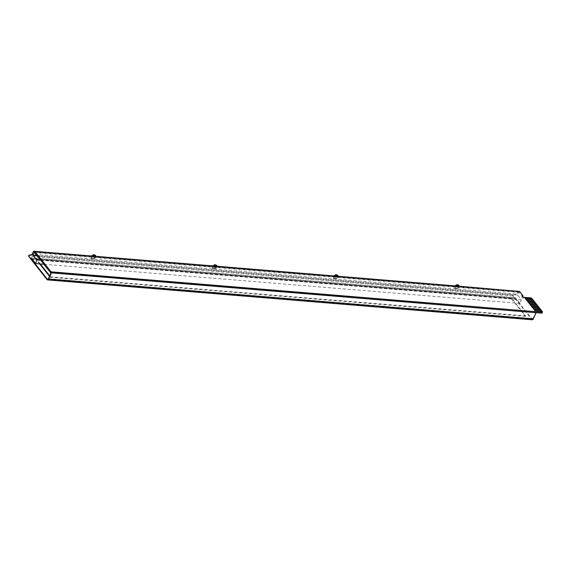 <?xml version="1.0" encoding="UTF-8"?>
<svg xmlns="http://www.w3.org/2000/svg" width="571" height="571" viewBox="0 0 571 571"><rect width="100%" height="100%" fill="white"/><g stroke="black" fill="none" stroke-linecap="round" stroke-linejoin="round"><path stroke-width="0.43" stroke-dasharray="2.85 2.14" d="M522.622 296.627L522.586 296.706A1.435 0.614 23.6 0 0 521.908 296.927A1.435 0.614 23.6 0 0 522.044 297.405A1.435 0.614 23.6 0 0 523.857 298.298L530.223 298.819A0.864 0.364 -156.4 0 1 531.308 299.354L541.95 312.737L542.364 311.787M34.56 252.539L519.167 292.402L522.586 296.706M519.581 291.453L519.167 292.402M536.012 312.701L51.033 272.81M532.065 298.833L533.057 300.075L532.165 298.961L525.099 298.383M533.328 300.425L534.32 301.674L533.435 300.553L526.362 299.975M534.599 302.016L535.591 303.265L534.699 302.152L527.633 301.567M535.862 303.608L536.854 304.857L535.969 303.743L528.896 303.158M537.133 305.207L538.125 306.449L537.232 305.335L530.166 304.757M538.396 306.798L539.388 308.04L538.503 306.927L531.43 306.349M539.666 308.39L540.658 309.639L539.773 308.518L532.7 307.94M540.93 309.982L541.922 311.231L541.037 310.117L533.964 309.532M31.947 258.934L515.813 298.733L531.908 318.968L48.135 279.176M515.813 298.733L515.606 299.211L531.701 319.446L47.093 279.583M30.998 259.348L515.606 299.211M48.456 278.712L533.057 318.575A1.435 0.814 94.7 0 1 532.308 319.21A1.435 0.814 94.7 0 1 531.908 318.968M532.265 319.781A2.013 1.142 94.7 0 1 531.701 319.446M533.057 318.575L535.762 312.387M39.62 263.909L36.173 259.577L511.352 298.662L511.559 298.19L525.627 315.87L50.448 276.785L49.706 275.85M511.352 298.662L525.42 316.348L525.627 315.87M525.42 316.348L50.241 277.263L50.448 276.785M40.248 263.959L36.38 259.106L511.559 298.19M36.173 259.577L36.38 259.106M50.241 277.263L49.499 276.328M93.123 256.372A1.435 0.614 23.6 0 0 94.479 257.029A1.435 0.614 23.6 0 0 95.428 256.85A1.435 0.614 23.6 0 0 95.293 256.372A1.435 0.614 23.6 0 0 93.908 255.558A1.435 0.614 23.6 0 0 92.802 255.701M456.579 286.271A1.435 0.614 23.6 0 0 457.935 286.928A1.435 0.614 23.6 0 0 458.884 286.742A1.435 0.614 23.6 0 0 458.749 286.264A1.435 0.614 23.6 0 0 457.364 285.45A1.435 0.614 23.6 0 0 456.25 285.593M335.427 276.3A1.435 0.614 23.6 0 0 336.783 276.964A1.435 0.614 23.6 0 0 337.732 276.778A1.435 0.614 23.6 0 0 337.597 276.3A1.435 0.614 23.6 0 0 336.212 275.486A1.435 0.614 23.6 0 0 335.098 275.629M214.275 266.336A1.435 0.614 23.6 0 0 215.631 267A1.435 0.614 23.6 0 0 216.58 266.814A1.435 0.614 23.6 0 0 216.445 266.336A1.435 0.614 23.6 0 0 215.06 265.522A1.435 0.614 23.6 0 0 213.947 265.665M31.105 257.871L515.477 297.712L520.024 303.422L521.344 299.789L517.597 295.071L518.739 292.017L518.197 291.338M36.944 255.537L517.597 295.071L516.784 294.051L32.176 254.188M517.976 291.06L516.784 294.051L513.193 295.221L28.835 255.38M521.344 299.789L40.698 260.255M520.024 303.422L43.881 264.259M513.193 295.221L512.858 295.928L514.885 298.483L515.235 297.791L31.191 257.978M514.885 298.483L31.798 258.742M512.858 295.928L28.55 256.094M92.281 256.051L91.11 258.727L91.431 257.207L92.309 256.543L93.487 256.636L94.743 258.37L94.65 259.013L95.821 256.343M213.361 266.007L212.262 268.691L213.433 266.015M212.262 268.691L215.802 268.984L216.973 266.307M333.543 278.013L334.613 276.471L335.791 276.564L337.04 278.298L333.543 278.013L333.414 278.655L334.585 275.979M337.04 278.298L338.125 276.271M454.694 287.977L455.765 286.435L456.943 286.535L458.192 288.262L454.694 287.977L454.566 288.619L455.737 285.943M458.192 288.262L459.27 286.235M92.945 255.358L94.008 255.444L93.487 256.636M518.739 292.017L34.71 252.204M459.163 286.114A1.435 0.614 23.6 0 0 457.464 285.343L456.943 286.535M456.4 285.257L457.464 285.343M338.011 276.143A1.435 0.614 23.6 0 0 336.312 275.379L335.791 276.564M335.248 275.286L336.312 275.379M216.859 266.186A1.435 0.614 23.6 0 0 215.153 265.408L214.632 266.6L215.895 268.541L216.909 266.236M214.096 265.322L215.153 265.408M95.707 256.215A1.435 0.614 23.6 0 0 94.008 255.444M212.383 268.249L212.59 267.171L213.461 266.507L214.632 266.6M215.802 268.984L215.895 268.541M531.722 298.405L531.308 299.354M530.637 297.869L530.223 298.819M524.271 297.348L523.857 298.298M91.11 258.727L94.65 259.013M333.414 278.655L336.954 278.948M454.566 288.619L458.106 288.912M213.461 266.507L213.982 265.315M215.888 268.334L212.398 268.049M334.613 276.471L335.134 275.279M455.765 286.435L456.279 285.243M92.309 256.543L92.83 255.351M94.743 258.37L91.239 258.085M522.322 295.971L521.908 296.927M47.7 279.347L532.308 319.21M212.59 267.171L213.104 265.986M333.735 277.135L334.249 275.95M454.887 287.099L455.401 285.914M91.431 257.207L91.952 256.022"/><path stroke-width="0.86" d="M541.979 311.109L541.087 309.996L534.021 309.418L534.906 310.531L541.979 311.109L542.364 311.787A0.864 0.364 -156.4 0 1 542.45 312.073A0.864 0.364 -156.4 0 1 542.043 312.209L51.069 271.825L34.981 251.59L519.581 291.453L523.007 295.749L522.622 296.627M523.007 295.749A1.435 0.614 23.6 0 0 522.322 295.971A1.435 0.614 23.6 0 0 522.458 296.449A1.435 0.614 23.6 0 0 524.271 297.348L530.637 297.869A0.864 0.364 -156.4 0 1 531.722 298.405L532.065 298.833M34.981 251.59L34.56 252.539L50.655 272.774L51.069 271.825M541.95 312.737A0.864 0.364 -156.4 0 1 542.036 313.029A0.864 0.364 -156.4 0 1 541.622 313.158L51.154 272.524L48.456 278.712A1.435 0.814 -85.3 0 1 47.7 279.347A1.435 0.814 -85.3 0 1 47.3 279.105L31.205 258.87L31.947 258.934M51.033 272.81L50.655 272.774M533.107 299.961L532.222 298.84L525.149 298.262L526.034 299.375L533.107 299.961L533.328 300.425M534.37 301.552L533.485 300.439L526.412 299.854L527.304 300.967L534.37 301.552L534.599 302.016M535.641 303.144L534.756 302.03L527.683 301.445L528.568 302.566L535.641 303.144L535.862 303.608M536.911 304.736L536.019 303.622L528.953 303.044L529.838 304.157L536.911 304.736L537.133 305.207M538.175 306.334L537.29 305.214L530.216 304.636L531.101 305.749L538.175 306.334L538.396 306.798M539.445 307.926L538.553 306.813L531.487 306.227L532.372 307.341L539.445 307.926L539.666 308.39M540.708 309.518L539.823 308.404L532.75 307.819L533.635 308.94L540.708 309.518L540.93 309.982M47.657 279.918L532.265 319.781A2.013 1.142 94.7 0 0 533.314 318.889L536.019 312.701L51.411 272.845L48.706 279.033A2.013 1.142 -85.3 0 1 47.657 279.918A2.013 1.142 -85.3 0 1 47.093 279.583L30.998 259.348L31.205 258.87M49.706 275.85L40.248 263.959M49.499 276.328L39.62 263.909M95.607 255.658A1.435 0.614 23.6 0 0 94.222 254.837A1.435 0.614 23.6 0 0 93.109 254.987A1.435 0.614 23.6 0 0 93.244 255.465A1.435 0.614 23.6 0 0 94.629 256.279A1.435 0.614 23.6 0 0 95.742 256.136A1.435 0.614 23.6 0 0 95.607 255.658M93.109 254.987L92.802 255.701A1.435 0.614 23.6 0 0 92.937 256.179A1.435 0.614 23.6 0 0 93.123 256.372M459.055 285.55A1.435 0.614 23.6 0 0 457.671 284.736A1.435 0.614 23.6 0 0 456.564 284.879A1.435 0.614 23.6 0 0 456.7 285.357A1.435 0.614 23.6 0 0 458.085 286.171A1.435 0.614 23.6 0 0 459.198 286.028A1.435 0.614 23.6 0 0 459.055 285.55M456.564 284.879L456.25 285.593A1.435 0.614 23.6 0 0 456.393 286.071A1.435 0.614 23.6 0 0 456.579 286.271M337.911 275.586A1.435 0.614 23.6 0 0 336.526 274.772A1.435 0.614 23.6 0 0 335.413 274.915A1.435 0.614 23.6 0 0 335.548 275.393A1.435 0.614 23.6 0 0 336.933 276.207A1.435 0.614 23.6 0 0 338.046 276.064A1.435 0.614 23.6 0 0 337.911 275.586M335.413 274.915L335.098 275.629A1.435 0.614 23.6 0 0 335.241 276.107A1.435 0.614 23.6 0 0 335.427 276.3M216.759 265.622A1.435 0.614 23.6 0 0 215.374 264.808A1.435 0.614 23.6 0 0 214.261 264.951A1.435 0.614 23.6 0 0 214.396 265.429A1.435 0.614 23.6 0 0 215.781 266.243A1.435 0.614 23.6 0 0 216.894 266.1A1.435 0.614 23.6 0 0 216.759 265.622M214.261 264.951L213.947 265.665A1.435 0.614 23.6 0 0 214.089 266.143A1.435 0.614 23.6 0 0 214.275 266.336M36.744 259.926L32.176 254.188L28.835 255.38L28.55 256.094L30.577 258.642L31.105 257.871L35.652 263.581L36.744 259.926L40.698 260.255M518.197 291.338L459.27 286.235A1.435 0.614 23.6 0 0 459.163 286.114M36.944 255.537L32.99 255.216L34.339 252.175L33.575 251.219L32.176 254.188M43.881 264.259L35.652 263.581M31.798 258.742L30.577 258.642M214.096 265.322L213.982 265.315A1.435 0.614 23.6 0 0 213.304 265.536A1.435 0.614 23.6 0 0 213.39 265.943L95.821 256.343A1.435 0.614 23.6 0 0 95.707 256.215M335.248 275.286L335.134 275.279A1.435 0.614 23.6 0 0 334.449 275.5A1.435 0.614 23.6 0 0 334.585 275.979L216.909 266.236A1.435 0.614 23.6 0 0 216.859 266.186M456.4 285.257L456.279 285.243A1.435 0.614 23.6 0 0 455.601 285.464A1.435 0.614 23.6 0 0 455.737 285.943L338.125 276.271A1.435 0.614 23.6 0 0 338.011 276.143M92.945 255.358L92.83 255.351A1.435 0.614 23.6 0 0 92.145 255.572A1.435 0.614 23.6 0 0 92.281 256.051L33.575 251.219M34.71 252.204L34.339 252.175M528.953 303.044L529.788 304.279L536.854 304.857M527.683 301.445L528.518 302.68L535.591 303.265M526.412 299.854L527.247 301.088L534.32 301.674M530.216 304.636L531.051 305.87L538.125 306.449M531.487 306.227L532.322 307.462L539.388 308.04M532.75 307.819L533.585 309.054L540.658 309.639M525.149 298.262L525.984 299.497L533.057 300.075M534.021 309.418L534.856 310.645L541.922 311.231M542.043 312.209L541.622 313.158M48.135 279.176L47.3 279.105M533.314 318.889L48.706 279.033M542.45 312.073L542.036 313.029M216.894 266.1L216.702 266.536M213.104 265.986L213.304 265.536M338.046 276.064L337.854 276.5M459.198 286.028L459.005 286.471M95.742 256.136L95.55 256.572M334.249 275.95L334.449 275.5M455.401 285.914L455.601 285.464M91.952 256.022L92.145 255.572"/></g></svg>
